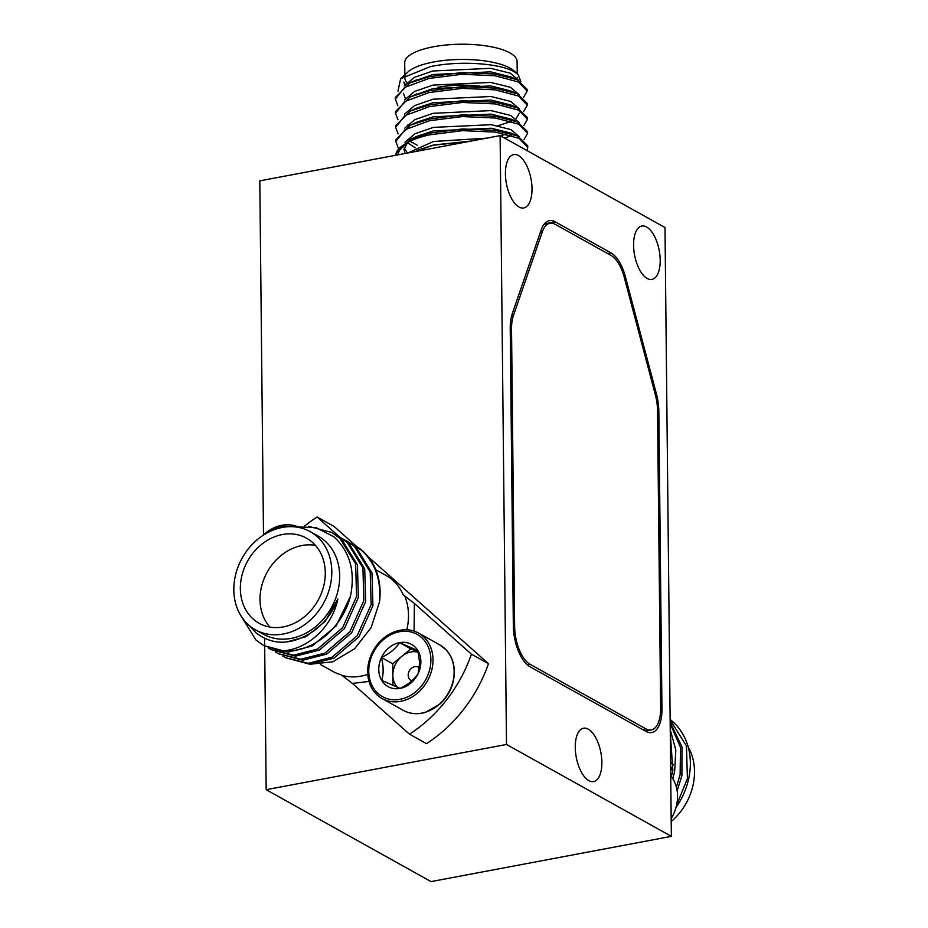 <?xml version="1.0" encoding="UTF-8"?>
<svg xmlns="http://www.w3.org/2000/svg" width="928" height="928" viewBox="0 0 928 928"><rect width="100%" height="100%" fill="white"/><g stroke="black" fill="none" stroke-linecap="round" stroke-linejoin="round"><path stroke-width="1.39" d="M266.174 789.693L506.502 744.465L500.122 135.616L664.993 227.522L671.362 836.36L431.044 881.6L266.174 789.693L264.666 645.308M264.666 644.751L264.631 641.758M264.608 640.204L264.596 638.406M263.506 534.899L259.805 180.856L500.122 135.616M671.362 836.36L506.502 744.465M633.58 245.317A27.167 12.54 -100.7 0 1 641.863 226.038A27.167 12.54 -100.7 0 1 660.191 260.153A27.167 12.54 -100.7 0 1 651.908 279.432A27.167 12.54 -100.7 0 1 633.58 245.317M505.412 173.872A27.167 12.54 -100.7 0 1 513.694 154.593A27.167 12.54 -100.7 0 1 532.011 188.697A27.167 12.54 -100.7 0 1 523.74 207.976A27.167 12.54 -100.7 0 1 505.412 173.872M575.256 747.481A27.167 12.54 -100.7 0 1 583.538 728.202A27.167 12.54 -100.7 0 1 601.866 762.306A27.167 12.54 -100.7 0 1 593.584 781.585A27.167 12.54 -100.7 0 1 575.256 747.481M625.379 276.683A33.454 15.44 79.3 0 0 611.03 252.926L555.257 221.838A33.454 15.44 79.3 0 0 549.399 220.667A33.454 15.44 79.3 0 0 541.233 229.784L512.256 313.745A33.454 15.44 79.3 0 0 510.226 328.384L513.335 625.948A33.454 15.44 79.3 0 0 530.05 666.791L645.9 731.368A33.454 15.44 79.3 0 0 651.758 732.54A33.454 15.44 79.3 0 0 661.954 708.795L658.834 411.22A33.454 15.44 79.3 0 0 656.479 394.145L625.379 276.683L624.15 276.915M555.28 224.367L611.053 255.455A30.775 14.198 -100.7 0 1 624.266 277.321L655.354 394.783A30.775 14.198 -100.7 0 1 657.523 410.489L660.643 708.064A30.775 14.198 -100.7 0 1 651.27 729.907A30.775 14.198 -100.7 0 1 645.876 728.84L530.027 664.262A30.775 14.198 -100.7 0 1 514.646 626.678L511.537 329.115A30.775 14.198 -100.7 0 1 513.404 315.648L542.381 231.675A30.775 14.198 -100.7 0 1 549.898 223.3A30.775 14.198 -100.7 0 1 555.28 224.367M241.895 617.271L255.85 639.926L263.738 645.563L280.152 650.806C304.488 651.375 331.806 628.975 337.85 598.978L325.125 621.47L306.136 636.631L286.624 641.99M309.639 664.286L332.85 661.768L354.658 648.718L371.154 627.583L379.506 601.912C381.304 580.267 375.376 563.11 361.7 550.455L350.622 543.158M282.889 656.108L285.58 657.743L308.27 663.288L332.178 657.152L357.164 635.784L371.142 604.638L370.191 571.95L354.415 546.395L343.337 539.098M275.604 652.048L278.296 653.683L300.985 659.228L324.893 653.092L349.879 631.736L363.857 600.578L362.918 567.89L347.13 542.335L336.064 535.038M268.32 647.988L271.011 649.623L293.7 655.168L317.608 649.032L342.606 627.676L356.572 596.518L355.633 563.83L339.857 538.275L331.574 532.417L308.479 526.304M280.152 650.806A65.934 54.59 -60.9 0 0 350.413 596.437C355.517 571.509 349.995 551.615 333.836 536.755L315.845 527.556L295 526.884M310.184 531.64L318.049 536.013A56.202 46.539 119.1 0 1 324.939 540.92A56.202 46.539 119.1 0 1 328.686 612.12A56.202 46.539 119.1 0 1 263.32 634.195L255.455 629.81A56.202 46.539 119.1 0 1 248.565 624.915A56.202 46.539 119.1 0 1 244.818 553.703A56.202 46.539 119.1 0 1 310.184 531.64A56.202 46.539 119.1 0 1 317.074 536.535A56.202 46.539 119.1 0 1 320.821 607.736A56.202 46.539 119.1 0 1 255.455 629.81M249.122 625.391L256.024 632.873C272.449 645.354 290.777 645.308 311.031 632.745A57.838 47.885 -60.9 0 0 337.85 598.978M263.738 645.563L288.214 652.106L312.121 645.981L336.133 625.913L350.413 596.437M271.011 649.623L295.498 656.166L319.406 650.029L344.392 628.674L358.37 597.516L357.419 564.827L341.643 539.272L331.574 532.417M278.296 653.683L302.772 660.226L326.679 654.089L351.677 632.734L365.655 601.576L364.704 568.887L348.928 543.332L338.859 536.477M285.58 657.743L310.056 664.286L333.964 658.149L358.962 636.794L372.928 605.636L371.989 572.947L356.213 547.392L346.132 540.537M379.506 601.912A65.934 54.59 -60.9 0 0 362.802 551.07A65.934 54.59 -60.9 0 0 354.716 545.316L353.417 544.597M253.135 619.022A48.708 40.333 -60.9 0 0 259.109 623.268A48.708 40.333 -60.9 0 0 315.752 604.14A48.708 40.333 -60.9 0 0 312.504 542.428A48.708 40.333 -60.9 0 0 306.542 538.182A48.708 40.333 -60.9 0 0 249.887 557.31A48.708 40.333 -60.9 0 0 253.135 619.022M375.77 569.722L386.071 575.464A54.868 45.426 119.1 0 1 392.799 580.244A54.868 45.426 119.1 0 1 403.193 594.825L414.387 603.467L414.085 631.11M369.019 681.419L352.408 683.437L341.214 674.784A54.868 45.426 119.1 0 1 332.642 671.304L320.427 664.494M315.427 545.351A48.708 40.333 -60.9 0 0 267.252 572.042A48.708 40.333 -60.9 0 0 269.874 627.061M304.558 526.095A133.806 110.803 119.1 0 1 317.109 517L339.312 536.732M414.387 603.467L471.447 654.194A133.806 110.803 119.1 0 1 409.468 734.164L352.408 683.437M471.447 654.194L488.488 663.694A133.806 110.803 -60.9 0 1 426.509 743.653L409.468 734.164M488.488 663.694L368.265 556.823M356.503 546.372L334.138 526.489L317.109 517M262.96 535.421A37.468 31.03 119.1 0 1 281.822 525.283A37.468 31.03 119.1 0 1 297.192 526.547M268.424 532.231A35.624 29.499 119.1 0 1 281.323 526.733A35.624 29.499 119.1 0 1 291.415 526.663M433.005 659.657A37.468 31.03 119.1 0 1 415.848 694.399A37.468 31.03 119.1 0 1 382.092 698.54A37.468 31.03 119.1 0 1 367.674 671.965A37.468 31.03 119.1 0 1 384.818 637.223A37.468 31.03 119.1 0 1 418.574 633.082A37.468 31.03 119.1 0 1 433.005 659.657M430.882 659.669A35.624 29.499 119.1 0 1 400.165 699.294A35.624 29.499 119.1 0 1 368.752 671.362A35.624 29.499 119.1 0 1 399.458 631.748A35.624 29.499 119.1 0 1 430.882 659.669M381.71 680.398A24.14 19.987 119.1 0 1 381.466 657.511A24.14 19.987 119.1 0 1 399.574 642.64A24.14 19.987 119.1 0 1 417.925 650.644A24.14 19.987 119.1 0 1 420.86 661.56A24.14 19.987 119.1 0 1 418.168 673.531A24.14 19.987 119.1 0 1 400.061 688.402A24.14 19.987 119.1 0 1 381.71 680.398L400.061 688.402C408.1 684.644 414.143 679.679 418.168 673.531L419.63 662.975L417.925 650.644L399.574 642.64C395.653 648.695 389.621 653.66 381.466 657.511C383.612 666.223 383.693 673.856 381.71 680.398M399.574 642.64L410.849 648.916L392.741 663.787L381.466 657.511M392.741 663.787L392.962 685.502M418.261 652.152L410.849 648.916M418.296 652.291A20.903 17.319 -60.9 0 0 401.789 656.351A20.903 17.319 -60.9 0 0 392.857 675.236A20.903 17.319 -60.9 0 0 397.462 687.381M419.363 667.8A7.621 6.31 -60.9 0 0 412.148 667.754A7.621 6.31 -60.9 0 0 408.204 675.143A7.621 6.31 -60.9 0 0 411.835 680.874M670.144 719.478L672.475 721.404C679.505 727.529 684.655 735.684 687.926 745.857A65.934 54.59 119.1 0 1 676.06 807.302M670.248 729.756L675.828 750.056L674.633 771.528L672.788 778.708M670.178 722.413L681.964 746.82L681.918 775.588L677.138 790.749M670.144 719.942L686.465 745.961L687.404 778.638L676.57 805.226M670.19 723.666L680.491 747.388L680.12 774.59L676.396 787.176M670.283 733.004L672.846 770.53L671.327 776.585M671.211 821.524A56.202 46.539 -60.9 0 0 688.24 746.97M670.689 771.098A133.806 110.803 -60.9 0 0 673.206 764.37L670.584 762.05M670.596 762.92L673.206 764.37M671.176 818.635A37.468 31.03 -60.9 0 0 677.556 795.98A37.468 31.03 -60.9 0 0 670.735 775.82M516.641 79.472A56.202 17.887 179.4 0 0 517.209 77.627M520.863 81.548L518.021 74.356L513.938 70.783A56.202 17.887 179.4 0 0 510.064 68.127A56.202 17.887 179.4 0 0 433.55 62.002A56.202 17.887 179.4 0 0 408.076 71.885L400.606 78.706L397.973 91.234M518.021 74.356L514.089 71.688C499.252 63.15 459.07 60.471 430.232 66.665L400.606 78.706M526.895 150.533L527.73 147.471L519.042 138.353L495.471 132.112L462.631 130.651L429.571 134.827C416.37 137.785 406.684 141.938 400.513 147.274L397.81 154.872M407.636 153.027L433.585 141.474L486.388 138.202M407.404 153.074L404.19 147.912M404.968 142.228L414.967 133.748L433.434 127.38L491.237 124.7L510.899 129.584L519.402 136.834M417.24 145.232L409.979 141.242M404.817 128.134L414.816 119.654L433.295 113.286L491.086 110.606L510.748 115.49L519.262 122.74M506.224 134.108L500.412 135.778M404.666 114.04L414.665 105.56L433.144 99.192L490.947 96.512L510.597 101.396L519.112 108.646M404.527 99.946L414.526 91.466L432.993 85.098L490.796 82.418L510.458 87.302L518.961 94.552M404.376 85.852L414.375 77.372L432.842 71.004L490.645 68.324L510.307 73.208L518.81 80.458M523.508 97.324L527.15 91.095L518.45 81.977L494.879 75.736L462.04 74.275L428.98 78.451L404.585 87.452L395.374 99.168L397.834 105.688M523.659 111.418L527.29 105.189L518.601 96.071L495.03 89.83L462.179 88.369L429.13 92.545L404.724 101.546L395.525 113.262L397.973 119.782M523.81 125.512L527.44 119.283L518.74 110.165L495.181 103.924L462.33 102.463L429.281 106.639L404.875 115.64L395.664 127.356L398.124 133.876M523.96 139.606L527.591 133.377L518.891 124.259L495.32 118.018L462.48 116.557L429.432 120.733L405.026 129.734L395.815 141.45L398.274 147.97M527.73 147.471L527.719 145.754L517.743 136.068L495.448 130.396L462.608 128.946L429.56 133.122L410.605 139.235L395.943 153.839L395.954 155.069A65.934 20.984 -0.6 0 1 400.513 147.274M527.591 133.377L527.568 131.672L517.592 121.974L495.308 116.302L462.457 114.852L429.409 119.028L410.454 125.141L395.792 139.745L395.815 141.798M527.44 119.283L527.417 117.578L517.453 107.88L495.158 102.208L462.318 100.758L429.258 104.934L410.304 111.047L395.653 125.651L395.664 127.704M527.29 105.189L527.278 103.484L517.302 93.786L495.007 88.114L462.167 86.664L429.119 90.84L410.153 96.953L395.502 111.557L395.514 113.61M407.299 125.071L408.923 125.86M527.15 91.095L527.127 89.39L517.151 79.692L494.868 74.02L462.016 72.57L428.968 76.746L410.014 82.859L395.351 97.463L395.363 99.516M405.513 75.168A56.202 17.887 179.4 0 0 404.875 77.929A56.202 17.887 179.4 0 0 406.87 82.58M405.35 84.332A57.838 18.409 -0.6 0 1 403.842 82.035L404.736 85.225M417.136 150.394L433.62 144.988L471.552 140.998M405.049 153.514L403.993 149.362L407.485 142.494M410.605 139.235L417.159 136.219L433.469 130.894L491.272 128.226L511.119 133.191L517.743 136.068M415.199 147.796L407.392 142.587M410.454 125.141L417.008 122.125L433.33 116.8L491.132 114.132L510.968 119.097L517.592 121.974M511.56 135.534L504.658 138.144M410.304 111.047L416.858 108.031L433.179 102.706L490.982 100.038L510.818 105.003L517.453 107.88M519.286 113.228L516.165 118.552M511.421 121.44L497.779 125.79M413.691 95.445L433.028 88.612L490.831 85.944L510.678 90.909L517.302 93.786M405.385 98.565L403.402 93.299M413.552 81.351L432.889 74.518L490.68 71.85L510.528 76.815L513.428 78.254M405.246 84.471L403.842 82.035M469.301 141.416L433.214 145.22L414.375 151.763M517.232 73.66L517.105 61.538A56.202 17.887 179.4 0 0 433.388 46.783A56.202 17.887 179.4 0 0 404.712 62.71L404.84 74.843M437.459 87.383A48.708 15.509 -0.6 0 1 486.237 87.128M544.365 223.88L555.257 221.838M611.03 252.926L607.643 253.564M656.479 394.145L655.249 394.377M658.834 411.22L657.534 411.464M661.954 708.795L660.643 709.038M540.456 232.046L542.381 231.675M513.404 315.648L511.572 315.996M510.238 329.359L511.537 329.115M514.646 626.678L513.358 626.922M527.255 664.773L530.027 664.262M645.876 728.84L642.489 729.478M342.525 675.514A54.868 45.426 -60.9 0 0 367.778 674.389M406.8 629.799A54.868 45.426 -60.9 0 0 404.504 595.556M403.216 710.314A37.468 31.03 -60.9 0 0 436.972 706.173A37.468 31.03 -60.9 0 0 454.117 671.431A37.468 31.03 -60.9 0 0 439.698 644.856L446.032 649.774C451.402 655.609 454.186 662.917 454.36 671.721C454.221 684.272 449.361 695.107 439.791 704.19L425.21 712.437C417.182 714.641 409.851 713.934 403.216 710.314L382.092 698.54M549.898 223.3L543.947 224.414M651.27 729.907L645.296 731.032M418.574 633.082L439.698 644.856M416.718 93.937L410.153 96.953M416.568 79.843L410.014 82.859M510.528 76.815L517.151 79.692M509.774 77.105L509.774 76.49"/></g></svg>
